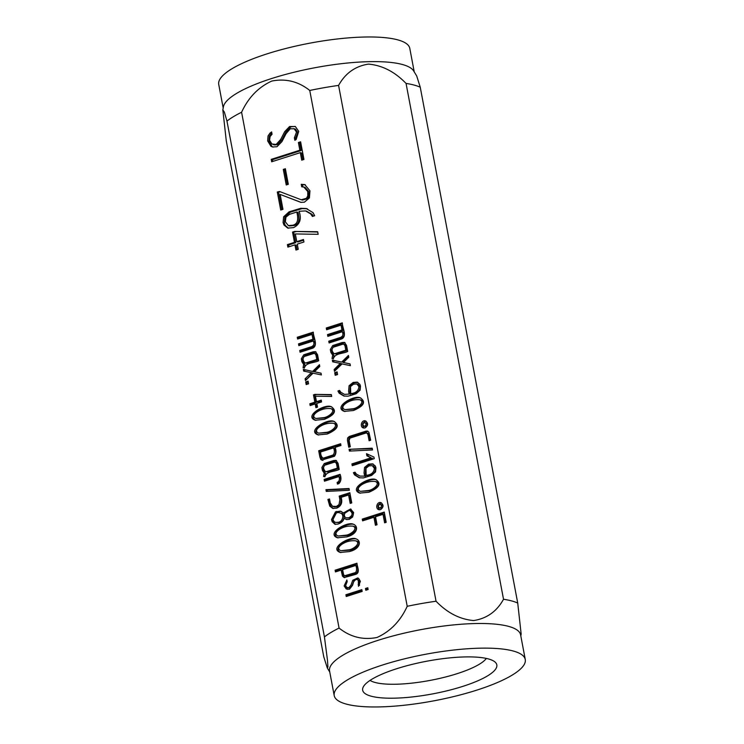 <?xml version="1.0" encoding="UTF-8"?>
<svg xmlns="http://www.w3.org/2000/svg" width="744" height="744" viewBox="0 0 744 744"><rect width="100%" height="100%" fill="white"/><g stroke="black" fill="none" stroke-linecap="round" stroke-linejoin="round"><path stroke-width="1.12" d="M370.047 680.407A61.12 14.861 169.3 0 0 430.274 680.379A61.12 14.861 169.3 0 0 486.353 658.431M335.116 570.202L356.943 563.227C357.101 566.798 360.468 572.415 355.883 574.322L344.165 577.586L342.454 576.154L341.143 570.099L335.442 571.922L335.116 570.202L336.362 570.536L336.558 571.559M339.218 496.099L349.829 492.705L351.763 502.907L350.182 503.409L348.592 494.974L341.143 497.364C342.724 502.516 341.254 506.115 336.734 508.143L332.717 508.403L329.741 506.106L327.909 499.466L329.499 498.964L330.252 502.935L332.531 506.264L336.409 506.431L339.022 504.59L339.887 499.661L339.218 496.099L340.464 496.434L341.143 499.996L340.278 504.925L337.655 506.766L334.54 506.897M318.702 450.752L340.631 443.74L340.966 445.489L335.051 447.377C336.446 450.752 336.251 453.719 334.456 456.286L321.715 460.071L320.803 459.494L319.873 456.974L318.702 450.752L319.957 451.087L321.129 457.309L322.403 460.145M306.193 384.564L305.7 381.932L308.09 381.161L308.583 383.802L306.193 384.564M383.021 514.346L375.515 516.745L377.031 524.753L375.432 525.264L373.925 517.257L362.607 520.865L362.272 519.098L384.257 512.067L386.192 522.325L384.62 522.827L383.021 514.346L384.267 514.681L385.745 522.474M366.513 453.701L373.916 457.058L374.223 458.676L352.238 465.698L351.921 463.921L371.079 457.802L366.913 455.849L366.513 453.701M353.465 410.511L344.295 411.376C332.754 407.238 354.135 394.664 360.273 397.845C366.234 401.834 363.965 406.057 353.465 410.511M332.67 355.111L330.894 352.442L330.336 349.522L332.745 345.532L342.091 342.547L344.453 342.38L346.537 345.346L347.69 351.428C343.43 353.828 335.563 353.009 333.638 358.059L332.047 358.571L332.67 355.111L333.926 355.446L332.14 352.777L331.592 349.857L334 345.867L344.983 342.612M301.246 184.307L304.752 184.586L309.96 190.855L309.402 197.951L304.37 202.201L300.79 202.331L280.135 194.398L282.962 209.324L280.721 210.041L277.317 192.036L279.484 191.478L301.218 199.773L306.463 198.295L307.774 195.886L307.746 191.561L303.831 187.06L301.711 186.8L301.246 184.307L302.492 184.642L302.92 186.883M286.235 184.968L283.297 169.4L285.371 168.739L288.309 184.307L286.235 184.968M341.031 325.147L326.607 329.759L326.272 327.992L342.296 322.868C342.24 327.788 347.439 336.037 341.784 338.901L329.099 342.956L328.764 341.189L340.566 337.413C342.956 336.279 343.523 334.391 342.287 331.75L327.853 336.362L327.518 334.586L341.952 329.973L341.031 325.147L342.287 325.481L343.198 330.308L341.952 329.973M350.898 395.389L347.867 396.199L343.737 395.975L339.106 393.167L337.953 390.972L339.58 390.451L340.845 392.265L344.528 394.376L349.141 394.097L348.601 391.232L349.085 385.736L353.121 382.444L357.194 382.128L359.882 384.323L360.505 386.099L360.115 390.191L356.218 393.697L350.898 395.389M372.521 449.943L349.42 451.087L349.094 449.329L372.186 448.186L372.521 449.943M380.547 509.64L378.928 509.696C374.957 508.803 376.938 501.326 380.891 502.628C383.867 504.906 383.746 507.241 380.547 509.64M312.666 371.368L319.436 364.7L319.771 366.494L314.424 371.758L321.036 373.172L321.371 374.939L313.075 373.172L305.449 380.593L305.124 378.789L311.29 372.66L303.664 371.079L303.329 369.368L313.912 371.702L319.678 366.02M327.146 434.05L317.986 434.887C306.435 430.702 327.844 418.221 333.944 421.364C339.924 425.326 337.655 429.558 327.146 434.05M325.946 489.664L349.038 488.52L349.373 490.268L326.281 491.412L325.946 489.664L327.202 489.998L327.453 491.356M349.354 551.592L340.185 552.429C328.662 548.291 350.052 535.745 356.153 538.907C361.742 540.981 360.254 549.044 349.354 551.592M365.471 588.495L367.796 587.751L368.131 589.518L365.806 590.262L365.471 588.495L366.727 588.83L366.932 589.908M324.431 636.911A106.011 25.78 -10.7 0 1 339.069 628.076C350.415 637.087 363.063 640.231 376.994 637.487C390.358 631.451 400.43 621.054 407.219 606.295L309.755 90.461C298.446 81.449 285.789 78.315 271.774 81.059C258.438 87.15 248.375 97.538 241.595 112.242A106.011 25.78 169.3 0 0 226.967 121.086L224.353 112.065L222.847 109.954L226.278 140.886L323.752 656.72L327.286 667.954L327.937 667.005L327.472 660.188L324.431 636.911L226.967 121.086M339.069 628.076L241.595 112.242M294.382 137.817L296.512 132.107L294.224 128.814L290.244 128.768L286.068 133.669L281.957 141.593L276.973 146.735L272.518 146.977L270.928 146.298L267.654 140.876L268.026 136.04L269.998 133.102L271.616 131.911L272.053 134.245L270.109 136.524L269.579 140.235L271.932 144.011L276.154 144.429L280.693 139.444L284.719 131.604L289.621 126.517L295.359 126.545L298.716 131.372L296.159 139.472L294.847 140.291L294.382 137.817L295.628 138.152L295.907 139.63M353.586 581.938L352.526 585.37L349.466 589.229L346.286 589.025L344.137 585.956L346.881 579.995L347.197 581.678L345.625 585.556L346.806 587.434L348.871 587.676L350.954 585.119L352.749 580.283L357.697 577.958L358.627 578.386L360.366 581.324L358.487 586.309L358.31 580.422L357.204 579.567L358.887 580.134L357.632 579.799C356.506 578.971 355.148 579.688 353.586 581.938M343.179 513.1L350.526 508.989L353.642 512.579L352.628 516.996L349.234 519.386L346.36 519.489L344.165 518.308C343.393 521.07 341.282 523.004 337.841 524.101L334.958 524.288L332.205 521.749L331.498 519.6L335.507 511.853L340.278 511.147L344.435 513.434L351.094 509.194M324.198 473.082L322.422 470.413L321.873 467.511L324.272 463.521L333.628 460.536L335.981 460.378L338.064 463.317L339.218 469.427C334.958 471.817 327.118 471.008 325.165 476.03L323.575 476.541L324.198 473.082L325.454 473.417L323.668 470.747L323.119 467.846L325.528 463.856L336.511 460.601M314.861 402.169L313.475 394.859L314.917 394.394L331.35 394.599L331.685 396.459L315.447 396.189L316.479 401.658L321.241 400.132L321.575 401.909L316.823 403.425L317.521 407.145L315.893 407.656L315.196 403.946L310.164 405.554L309.829 403.778L314.861 402.169L316.107 402.504L311.076 404.113L309.829 403.778M298.502 343.858L312.936 339.245L312.024 334.419L297.591 339.032L297.256 337.264L313.28 332.14C313.233 337.06 318.423 345.318 312.768 348.173L300.083 352.228L299.748 350.461L311.559 346.685C313.94 345.551 314.517 343.663 313.271 341.022L298.837 345.635L298.502 343.858L299.758 344.193L299.962 345.272M364.579 475.816L364.039 472.942L364.532 467.455L368.559 464.163L372.623 463.847L375.329 466.042L375.953 467.837L375.553 471.901L371.656 475.425L363.314 477.936L359.213 477.75L354.544 474.877L353.4 472.691L355.018 472.17L356.283 473.984L359.966 476.086L365.834 476.141L365.295 473.277L365.778 467.79L369.815 464.498L373.237 464.061M365.109 427.921L363.472 427.977C359.492 427.103 361.556 419.495 365.499 420.918C368.429 423.234 368.289 425.568 365.109 427.921M340.306 363.388L332.68 361.807L332.336 360.096L341.673 362.096L348.443 355.427L348.787 357.222L343.44 362.486L350.043 363.9L350.377 365.667L342.091 363.9L334.456 371.321L334.14 369.517L340.306 363.388L341.561 363.723L335.386 369.852L334.14 369.517M293.489 227.636L287.723 228.092L283.976 225.004L283.073 222.502L283.641 216.783L289.091 211.835L300.781 208.301L306.203 208.515L313.038 212.645L314.656 215.732L312.396 216.448L310.648 213.891L305.533 210.915L299.088 211.287C301.785 219.024 299.925 224.474 293.489 227.636M301.729 160.165L300.306 152.632L271.681 161.783L271.225 159.365L299.851 150.214L298.4 142.523L300.613 141.816L303.952 159.448L301.729 160.165M294.484 242.367L292.541 232.082L294.559 231.43L317.679 231.719L318.144 234.323L295.34 233.942L296.791 241.633L303.459 239.494L303.933 241.986L297.265 244.125L298.251 249.314L295.935 250.058L294.95 244.86L287.882 247.12L287.407 244.627L294.484 242.367L295.731 242.702L288.663 244.962L287.407 244.627M337.599 374.53L335.209 375.292L334.707 372.651L337.097 371.888L337.599 374.53M348.75 447.246L347.429 440.225L347.653 437.918L349.299 436.468L365.983 431.139L367.443 431.055L368.885 432.208L370.679 440.234L369.108 440.736L367.945 434.57L366.811 432.971L365.825 433.045L349.987 438.114L349.113 440.513L350.294 446.753L348.75 447.246M368.912 492.24L359.743 493.086C348.201 488.892 369.601 476.411 375.701 479.555C381.681 483.526 379.421 487.748 368.912 492.24M303.654 364.383L301.878 361.714L301.329 358.794L303.738 354.804L313.084 351.819L315.437 351.661L317.53 354.618L318.674 360.701C314.414 363.109 306.556 362.282 304.631 367.331L303.041 367.843L303.654 364.383L304.91 364.718L303.134 362.049L302.576 359.129L304.984 355.139L315.968 351.884M324.375 419.365L315.224 420.221C303.654 416.091 325.072 403.518 331.173 406.698C337.153 410.66 334.884 414.882 324.375 419.365M338.939 476.569L324.458 481.201L324.124 479.424L340.092 474.319C341.543 478.206 341.124 481.312 338.836 483.656L337.451 484.102L337.144 482.465C339.32 481.415 339.924 479.452 338.939 476.569L340.185 476.904C341.171 479.778 340.575 481.749 338.39 482.8L337.144 482.465M346.583 536.926L337.413 537.763C325.891 533.615 347.271 521.07 353.381 524.241C358.971 526.306 357.483 534.378 346.583 536.926M345.913 594.744L361.844 589.648L362.179 591.424L346.248 596.511L345.913 594.744L347.16 595.079L347.364 596.158M223.191 108.02L218.736 84.444A97.222 23.641 -10.7 0 1 309.867 43.161A97.222 23.641 -10.7 0 1 409.786 48.341L414.241 71.926M222.847 109.954L223.386 106.894A97.222 23.641 -10.7 0 1 290.29 73.182A97.222 23.641 -10.7 0 1 394.841 62.952A97.222 23.641 -10.7 0 1 413.645 70.94L416.714 75.981L420.248 87.225A106.011 25.78 169.3 0 0 406.057 83.43C394.804 71.777 382.277 65.333 368.494 64.105C355.297 66.132 345.328 73.228 338.585 85.411A106.011 25.78 169.3 0 0 309.755 90.461M520.809 635.915L521.153 633.981L517.722 603.049L420.248 87.225M407.219 606.295A106.011 25.78 -10.7 0 1 436.049 601.236C447.293 612.898 459.829 619.334 473.64 620.561C486.809 618.543 496.769 611.447 503.521 599.264L406.057 83.43M436.049 601.236L338.585 85.411M503.521 599.264A106.011 25.78 -10.7 0 1 517.722 603.049M371.303 696.226A68.262 16.601 -10.7 0 1 362.923 687.726A68.262 16.601 -10.7 0 1 415.887 663.49A68.262 16.601 -10.7 0 1 488.176 658.868A68.262 16.601 -10.7 0 1 495.662 662.644A68.262 16.601 -10.7 0 1 452.957 689.269A68.262 16.601 -10.7 0 1 371.303 696.226M346.509 704.149A97.222 23.641 -10.7 0 1 334.214 695.594A97.222 23.641 -10.7 0 1 425.354 654.311A97.222 23.641 -10.7 0 1 525.264 659.5A97.222 23.641 -10.7 0 1 456.202 695.956A97.222 23.641 -10.7 0 1 346.509 704.149M334.214 695.594L329.555 670.958A97.222 23.641 -10.7 0 1 420.695 629.675A97.222 23.641 -10.7 0 1 520.614 634.855L525.264 659.5M274.424 144.903L277.41 144.764L281.948 139.77L285.966 131.939L290.867 126.852L295.033 126.406M273.16 147.117L272.174 146.633L268.909 141.211L269.282 136.375L271.253 133.436L269.998 133.102M271.253 133.436L271.82 133.009M295.628 138.152L297.758 132.441L295.47 129.149L293.629 128.6M367.927 588.439L366.727 588.83M358.152 584.533L359.408 584.868L359.557 580.757L358.05 580.125M359.557 580.757L358.31 580.422M359.408 584.868L359.501 585.37M347.457 587.741L350.117 588.011L352.2 585.454L354.005 580.618L352.749 580.283M354.005 580.618L358.283 578.19M347.708 589.443L345.393 586.291L347.095 581.138M340.864 552.578C330.959 548.114 350.173 536.861 356.729 539.102M349.02 549.825C353.344 549.351 361.528 542.981 355.678 540.823C350.777 540.358 346.248 541.474 342.101 544.162C338.12 547.045 337.692 549.221 340.808 550.7L349.02 549.825M340.789 550.7L350.275 550.16C354.6 549.686 362.784 543.315 356.925 541.158L355.688 540.823M335.609 524.399L333.461 522.083L332.745 519.926L336.762 512.188L337.655 511.788L336.4 511.454M337.655 511.788L340.761 511.314M346.992 519.619L344.165 518.308M348.927 517.74C352.73 515.536 353.065 513.146 349.95 510.589C345.895 508.868 341.775 516.587 346.499 517.852L348.927 517.74M346.499 517.852L350.182 518.075C353.977 515.871 354.321 513.481 351.196 510.923M338.529 522.241C342.835 521.488 344.844 513.937 339.915 512.942C334.251 510.542 330.02 520.614 335.693 522.409L338.529 522.241M335.693 522.418L339.785 522.576C344.091 521.823 346.09 514.271 341.161 513.276L339.906 512.951M327.202 489.998L349.113 488.91M324.83 476.876L325.454 473.417M325.379 471.649L327.946 471.882L338.594 468.478L337.348 468.143L336.511 463.735L335.367 462.163L334.028 462.266L324.542 465.298L323.519 467.502L323.863 469.297L325.379 471.631L326.69 471.547L337.348 468.143M338.594 468.478L337.767 464.061L336.613 462.498L335.367 462.163M318.664 435.045C308.732 430.543 327.964 419.328 334.521 421.56M326.811 432.283C331.117 431.79 339.32 425.428 333.461 423.271C328.569 422.834 324.04 423.941 319.883 426.6C315.912 429.474 315.475 431.659 318.59 433.157L326.811 432.283M318.581 433.157L328.067 432.617C332.373 432.125 340.566 425.763 334.716 423.606L333.47 423.271M311.076 404.113L311.28 405.192M317.018 407.303L316.442 404.28L315.196 403.946M321.371 400.821L317.734 401.983L316.479 401.658M331.406 394.925L314.917 394.394M316.163 394.729L313.475 394.859M314.731 395.194L316.107 402.504M304.901 371.34L304.575 369.703L303.329 369.368M304.575 369.703L313.912 371.702M306.463 379.598L312.545 372.995L311.29 372.66M306.379 379.124L305.124 378.789M321.045 373.237L314.424 371.758M299.748 350.461L301.004 350.796L312.806 347.02C315.196 345.886 315.763 343.998 314.526 341.357L313.271 341.022M301.004 350.796L301.208 351.875M313.41 332.828L298.511 337.599L297.256 337.264M298.511 337.599L298.716 338.678M312.936 339.245L314.191 339.58L313.28 334.754L312.024 334.419M314.191 339.58L299.758 344.193M379.598 509.789C377.031 506.636 377.654 504.33 381.458 502.86M380.193 507.873C381.774 506.748 381.849 505.604 380.426 504.441C378.157 505.009 377.812 506.162 379.394 507.901L380.193 507.873M380.547 508.208L381.449 508.208C383.03 507.073 383.104 505.939 381.681 504.776L381.347 504.711M359.966 476.095L365.834 476.141M355.316 472.812L353.4 472.691M359.957 477.927L355.799 475.211L354.646 473.026M366.16 475.304C371.182 474.914 373.925 472.598 374.381 468.339L372.233 465.632L368.894 465.939L365.964 468.292L366.16 475.304L367.406 475.639C372.437 475.249 375.181 472.933 375.627 468.673L373.488 465.967L372.233 465.632M372.26 448.586L349.094 449.329M350.34 449.664L350.601 451.031M364.151 428.07C361.593 424.917 362.216 422.601 366.039 421.141M364.755 426.154C366.336 424.982 366.411 423.838 364.978 422.722C362.7 423.289 362.365 424.443 363.965 426.182L364.755 426.154M365.025 426.452L366.011 426.489C367.592 425.317 367.666 424.173 366.225 423.057L365.918 423.001M344.519 394.376L349.141 394.097M350.396 394.432L349.857 391.567L350.34 386.071L354.367 382.779L357.799 382.332M339.878 391.093L337.953 390.972M350.722 393.595C355.772 393.185 358.515 390.86 358.933 386.61L356.794 383.913L353.456 384.22L350.517 386.555L350.722 393.595L351.968 393.929C357.027 393.52 359.771 391.195 360.189 386.945L358.05 384.248L356.794 383.913M344.453 396.143L340.361 393.502L339.208 391.307M335.47 370.326L335.386 369.852M350.061 363.965L343.44 362.486M333.917 362.068L333.591 360.431L341.673 362.096M342.928 362.43L348.694 356.748M333.591 360.431L332.336 360.096M343.198 330.308L328.774 334.921L327.518 334.586M328.774 334.921L328.978 336M328.764 341.189L330.02 341.524L341.822 337.748C344.202 336.613 344.779 334.726 343.533 332.084L342.287 331.75M330.02 341.524L330.224 342.603M342.426 323.556L327.527 328.318L326.272 327.992M327.527 328.318L327.723 329.406M289.611 225.944L294.187 225.534C299.953 224.046 299.413 217.918 298.037 212.356L296.782 212.021L289.49 214.356L285.956 217.146L285.315 221.786L288.356 225.609L292.931 225.2C298.697 223.712 298.158 217.583 296.782 212.021M313.373 216.141L311.903 214.226L306.389 211.147M288.384 228.231L285.231 225.339L284.329 222.837L284.887 217.118L290.346 212.17L302.027 208.636L306.947 208.738M285.501 169.427L283.297 169.4M284.552 169.734L287.361 184.605M300.743 142.513L298.4 142.523M299.655 142.857L301.106 150.548L299.851 150.214M301.106 150.548L272.471 159.7L271.225 159.365M272.471 159.7L272.797 161.42M302.854 159.802L301.562 152.966L300.306 152.632M302.473 200.108L307.718 198.629L308.518 197.672L307.272 197.337M308.518 197.672L308.993 191.896L305.087 187.395L303.831 187.06M307.718 198.629L306.463 198.295M280.516 191.878L277.317 192.036M278.572 192.37L281.846 209.678M301.19 202.424L280.135 194.398M302.492 184.642L305.31 184.772M288.663 244.962L288.998 246.766M297.061 249.696L296.205 245.195L294.95 244.86M303.599 240.191L298.046 241.967L296.791 241.633M317.734 232.035L294.559 231.43M295.814 231.765L292.541 232.082M293.787 232.416L295.731 242.702M333.861 353.67L336.418 353.912L347.067 350.508L345.821 350.173L344.983 345.755L343.84 344.193L342.5 344.295L333.014 347.327L331.991 349.531L332.326 351.308L333.861 353.66L335.163 353.577L345.821 350.173M333.303 358.906L333.926 355.446M347.067 350.508L346.239 346.09L345.095 344.528L343.84 344.184M337.227 372.586L334.707 372.651M335.963 372.986L336.334 374.939M344.974 411.525C335.051 407.052 354.265 395.789 360.84 398.031M353.13 408.754C357.464 408.233 365.667 401.909 359.733 399.742C354.832 399.305 350.322 400.412 346.202 403.071C342.221 405.973 341.794 408.168 344.928 409.637L353.13 408.754M344.928 409.637L354.386 409.088C358.71 408.568 366.922 402.244 360.989 400.067L359.733 399.733M370.233 440.374L369.191 434.905L367.852 433.278M349.875 446.884L348.676 440.56L348.908 438.253L350.554 436.802L368.02 431.325M367.815 454.286L368.168 456.184L366.913 455.849M368.168 456.184L371.079 457.802M372.326 458.137L353.177 464.256L351.921 463.921M353.363 465.344L353.177 464.256M360.422 493.235C350.498 488.724 369.722 477.518 376.278 479.75M368.578 490.473C372.902 489.961 381.114 483.619 375.171 481.452C370.289 481.033 365.778 482.149 361.649 484.79C357.669 487.664 357.241 489.85 360.366 491.347L368.578 490.473M360.366 491.347L369.824 490.808C374.158 490.296 382.37 483.953 376.427 481.786L375.171 481.452M384.388 512.765L363.528 519.433L362.272 519.098M363.528 519.433L363.732 520.512M376.557 524.911L375.171 517.582L373.925 517.257M304.287 368.178L304.91 364.718M304.845 362.942L307.402 363.184L318.06 359.78L316.805 359.445L315.968 355.028L314.833 353.465L313.484 353.567L303.998 356.599L302.985 358.803L303.32 360.58L304.854 362.933L306.156 362.849L316.805 359.445M318.06 359.78L317.223 355.362L316.079 353.8M308.221 381.858L305.7 381.932M306.947 382.258L307.319 384.211M324.04 417.607C328.346 417.124 336.548 410.753 330.689 408.605C325.788 408.149 321.269 409.256 317.111 411.925C313.131 414.808 312.703 416.993 315.828 418.481L324.04 417.607M315.809 418.491L325.295 417.942C329.601 417.458 337.795 411.088 331.945 408.94L330.699 408.605M315.902 420.369C305.951 415.915 325.202 404.624 331.75 406.884M333.517 447.888L320.627 452.008C320.645 455.105 321.51 457.16 323.212 458.164L333.098 455.002C334.623 453.152 334.763 450.78 333.517 447.888L334.772 448.223C336.009 451.115 335.87 453.487 334.354 455.337L324.458 458.499L322.468 458.202L324.458 458.499M340.761 444.428L319.957 451.087M338.39 482.8L338.576 483.749M340.222 475.016L325.37 479.759L324.124 479.424M325.37 479.759L325.574 480.838M329.629 499.652L327.909 499.466M333.396 508.543L330.987 506.441L329.164 499.801M351.308 503.046L349.847 495.309L348.592 494.974M349.968 493.393L340.464 496.434M346.248 535.15C350.554 534.666 358.748 528.296 352.907 526.157C348.006 525.701 343.477 526.808 339.32 529.468C335.349 532.36 334.912 534.545 338.036 536.024L346.248 535.15M338.018 536.033L347.504 535.485C351.81 535.001 360.003 528.631 354.153 526.492M338.092 537.912C328.188 533.439 347.392 522.176 353.958 524.427M344.704 577.66L343.7 576.488L342.398 570.425L341.143 570.099M355.613 572.527L356.869 572.861C358.106 570.834 358.162 568.481 357.036 565.793L355.781 565.459L342.621 569.662L343.533 574.452L344.509 575.819L355.613 572.527C356.86 570.499 356.915 568.146 355.781 565.459M356.869 572.861L346.825 576.07L345.569 575.735M344.509 575.819L346.825 576.07M357.074 563.915L336.362 570.536M361.975 590.345L347.16 595.079M327.946 471.882L326.69 471.547M375.627 468.673L374.381 468.339M360.189 386.945L358.933 386.61M294.187 225.534L292.931 225.2M336.418 353.912L335.163 353.577M307.402 363.184L306.156 362.849M329.759 672.018L327.286 667.954M273.169 144.587L274.424 144.922M340.259 511.221L341.515 511.556M349.95 510.57L351.205 510.905M380.435 504.469L381.691 504.804M379.384 507.892L380.64 508.226M364.978 422.75L366.234 423.085M363.974 426.173L365.23 426.507M305.57 210.933L306.816 211.268M307.449 208.869L306.193 208.534M289.611 225.971L288.356 225.637M301.246 199.727L302.501 200.062M366.792 432.989L368.048 433.324M316.079 353.791L314.833 353.456M321.724 460.034L322.97 460.369M333.284 506.599L334.53 506.934M352.916 526.148L354.172 526.482"/></g></svg>
